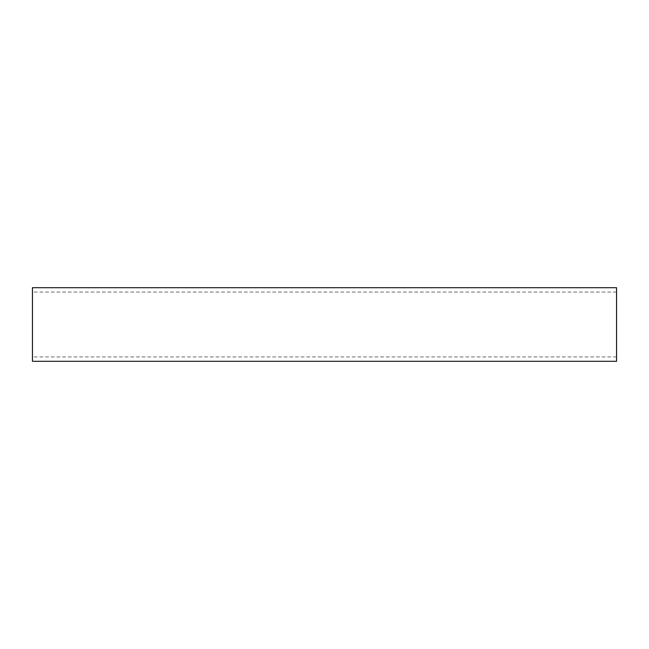 <?xml version="1.0" encoding="UTF-8"?>
<svg xmlns="http://www.w3.org/2000/svg" width="649" height="649" viewBox="0 0 649 649"><rect width="100%" height="100%" fill="white"/><g stroke="black" fill="none" stroke-linecap="round" stroke-linejoin="round"><path stroke-width="0.49" stroke-dasharray="3.25 2.43" d="M32.45 361.298L32.45 287.702M616.55 287.702L616.55 361.298M616.55 356.926L32.45 356.926M616.55 292.074L32.45 292.074"/><path stroke-width="0.97" d="M32.45 287.702L32.45 361.298L616.55 361.298L616.55 287.702L32.45 287.702"/></g></svg>

